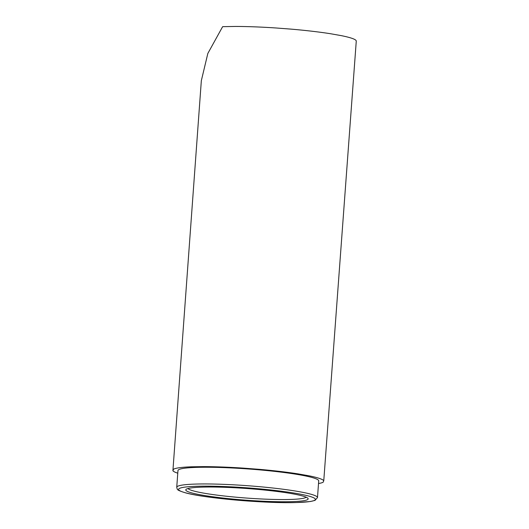<?xml version="1.0" encoding="UTF-8"?>
<svg xmlns="http://www.w3.org/2000/svg" width="529" height="529" viewBox="0 0 529 529"><rect width="100%" height="100%" fill="white"/><g stroke="black" fill="none" stroke-linecap="round" stroke-linejoin="round"><path stroke-width="0.79" d="M311.184 477.257A70.562 6.732 4.2 0 1 318.709 480.887L317.486 497.591A70.562 6.732 4.2 0 0 309.961 493.96A70.562 6.732 4.2 0 0 231.074 484.683A70.562 6.732 4.2 0 0 176.739 487.255L177.962 470.552A70.562 6.732 4.2 0 1 232.304 467.98A70.562 6.732 4.2 0 1 311.184 477.257M306.126 497.194A59.38 5.667 4.2 0 1 222.339 495.779A59.38 5.667 4.2 0 1 194.222 491.13A59.38 5.667 4.2 0 1 188.033 488.518M192.318 493.054A61.357 5.859 4.2 0 1 186.096 489.351A61.357 5.859 4.2 0 1 235.901 487.811A61.357 5.859 4.2 0 1 301.616 495.719A61.357 5.859 4.2 0 1 307.924 498.298A61.357 5.859 4.2 0 1 263.753 501.254A61.357 5.859 4.2 0 1 192.318 493.054M177.77 473.191A75.812 7.234 4.2 0 1 177.413 473.071A75.812 7.234 4.2 0 1 172.904 470.724L173.532 469.223A75.812 7.234 4.2 0 1 179.662 467.689A75.812 7.234 4.2 0 1 191.366 466.803L203.215 466.618A75.812 7.234 4.2 0 1 243.195 468.112L259.329 469.342A75.812 7.234 4.2 0 1 279.967 471.432A75.812 7.234 4.2 0 1 298.039 473.872L309.002 475.802A75.812 7.234 4.2 0 1 319.265 478.368A75.812 7.234 4.2 0 1 323.768 480.716L323.14 482.217A75.812 7.234 4.2 0 1 318.518 483.526M356.268 41.117L356.096 40.548A75.812 7.234 -175.8 0 0 351.587 38.2A75.812 7.234 -175.8 0 0 341.331 35.641L330.367 33.704A75.812 7.234 -175.8 0 0 312.289 31.264A75.812 7.234 -175.8 0 0 291.651 29.174L275.523 27.944A75.812 7.234 -175.8 0 0 235.537 26.45L223.688 26.642A75.812 7.234 -175.8 0 0 222.63 26.681L207.837 53.449L201.337 80.659L172.904 470.724M356.268 41.103L323.768 480.716M308.05 495.878A68.585 6.546 4.2 0 1 277.745 502.49A68.585 6.546 4.2 0 1 185.884 492.896A68.585 6.546 4.2 0 1 216.189 486.29A68.585 6.546 4.2 0 1 308.05 495.878M176.739 487.255C177.612 489.556 175.688 489.814 185.52 492.843C204.597 498.225 265.426 503.542 295.995 502.55L310.397 501.518L315.046 500.374L317.486 497.591"/></g></svg>
